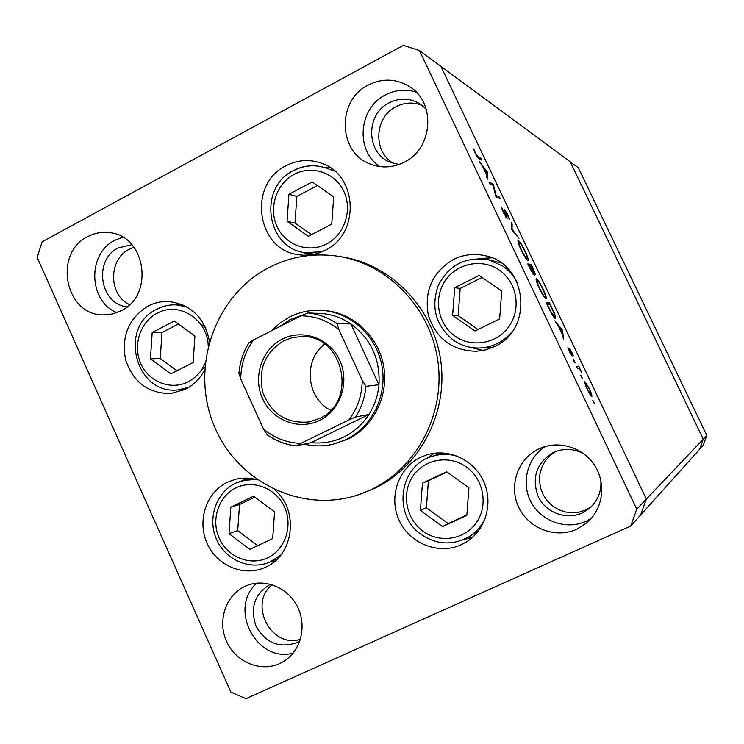 <?xml version="1.0" encoding="UTF-8"?>
<svg xmlns="http://www.w3.org/2000/svg" width="744" height="744" viewBox="0 0 744 744"><rect width="100%" height="100%" fill="white"/><g stroke="black" fill="none" stroke-linecap="round" stroke-linejoin="round"><path stroke-width="1.12" d="M194.919 336L174.366 321.017L152.185 332.512L150.437 358.859L170.822 373.888L193.124 362.523L194.919 336M178.467 324.003L161.978 332.531L160.239 358.478L176.942 370.772M160.239 358.478L150.437 358.859M161.978 332.531L152.185 332.512M287.054 221.321L308.369 236.276L331.75 224.102L333.684 196.835L312.192 181.936L288.942 194.24L287.054 221.321L294.987 223.051L311.522 234.639M317.39 185.544L296.856 196.388L294.987 223.051M296.856 196.388L288.942 194.24M501.261 263.004L488.436 259.712L502.925 266.12C509.017 270.351 513.788 275.801 517.229 282.469M512.579 331.071C504.079 341.524 493.235 347.169 480.057 348.006L493.244 347.16M454.677 287.686L452.622 315.372L475.007 331.006L499.643 318.906L501.744 291.016L479.164 275.438L454.677 287.686L460.173 288.412L458.146 315.661L478.02 329.527M482.093 277.456L460.173 288.412M458.146 315.661L452.622 315.372M442.652 452.919L431.818 456.472C440.504 453.682 449.283 453.691 458.137 456.491M485.832 516.755C482.186 525.366 476.467 532.081 468.664 536.917L478.457 530.946M422.434 483.126L420.425 510.458L442.531 526.603L466.841 515.369L468.906 487.841L446.614 471.743L422.434 483.126L428.395 480.791L426.405 507.696L448.186 523.581L466.879 514.941M447.005 472.031L428.395 480.791M448.186 523.581L442.531 526.603M426.405 507.696L420.425 510.458M229.022 533.643L249.863 549.37L272.695 538.554L274.564 511.881L253.555 496.202L230.845 507.148L229.022 533.643L237.727 530.611L257.703 545.65M254.82 497.15L239.531 504.516L237.727 530.611M239.531 504.516L230.845 507.148M422.397 105.546C413.524 101.891 404.717 102.291 395.975 106.727C374.065 117.338 372.828 152.622 393.948 163.55C372.828 152.622 374.065 117.338 395.975 106.727C404.717 102.291 413.524 101.891 422.397 105.546M585.835 509.966L590.866 507.101L585.835 509.966L579.12 512.151L572.071 512.811L565.021 511.919L558.307 509.51L552.253 505.715L547.128 500.721L543.176 494.751L540.59 488.092L539.484 481.052L539.911 473.974L541.846 467.186L545.203 461.01L549.835 455.728L555.508 451.599L549.835 455.728L545.203 461.01L541.846 467.186L539.911 473.974L539.484 481.052L540.59 488.092L543.176 494.751L547.128 500.721L552.253 505.715L558.307 509.51L565.021 511.919L572.071 512.811L579.12 512.151L585.835 509.966M134.032 247.287L129.196 249.305C108.187 259.377 108.466 295.136 129.586 304.659C108.466 295.136 108.187 259.377 129.196 249.305L134.032 247.287M706.8 435.445L703.266 439.174L570.248 161.811L578.358 167.8L706.8 435.445L703.257 445.256L699.593 449.329L703.266 439.174L699.593 449.329L640.621 514.988L646.331 499.112L440.932 66.355L570.248 161.811L703.266 439.174L636.752 509.194L419.411 50.48L403.36 45.347L42.101 241.809L37.2 257.471L230.928 692.199L246.004 698.653L630.717 526.017L636.752 509.194M272.137 584.719C247.938 603.672 271.234 648.917 300.427 639.301C271.234 648.917 247.938 603.672 272.137 584.719M419.411 50.48L440.932 66.355L646.331 499.112L640.621 514.988L630.717 526.017M333.014 444.242L347.718 439.248C373.897 426.703 389.363 394.804 383.458 364.913C377.692 334.986 351.493 311.699 322.701 310.397L320.803 310.304C349.708 311.606 376.008 334.986 381.793 365.034C387.726 395.045 372.195 427.075 345.923 439.667L333.014 444.242C323.426 446.456 313.838 446.419 304.268 444.131M268.928 267.589C214.914 295.368 190.185 366.857 213.593 424.433C236.313 482.307 303.31 514.969 360.914 493.895L370.884 489.738C416.556 468.292 445.219 414.241 437.928 361.426C430.823 308.574 388.852 264.529 339.264 256.429C314.526 252.569 291.081 256.289 268.928 267.589M360.914 493.895L374.269 488.52C419.597 467.232 448.046 413.599 440.82 361.203C433.771 308.779 392.116 265.069 342.891 257.033L339.264 256.429M257.35 479.871C249.91 477.704 242.498 477.555 235.123 479.396L227.339 482.261C206.432 492.268 197.002 520.381 206.879 542.804C216.448 565.366 243.214 577.074 264.52 567.663L265.617 567.17C293.759 555.312 299.293 510.896 275.085 490.045M209.417 341.236C204.554 317.604 190.976 304.361 168.693 301.525C161.392 301.199 154.464 302.724 147.917 306.109C128.638 318.33 121.198 336.232 125.597 359.817C133.325 382.435 148.437 393.66 170.943 393.492L185.423 389.289C193.691 385.02 200.08 378.575 204.581 369.963M180.857 304.064L178.048 304.938M325.1 250.291C360.645 234.053 357.724 174.022 320.813 162.992C308.899 159.021 297.293 159.941 285.984 165.754C247.371 184.103 256.596 250.198 298.446 254.699C307.691 256.066 316.581 254.597 325.1 250.291M329.983 167.53L323.975 167.381M494.379 346.63C534.006 329.713 527.543 263.887 485.469 255.787C474.356 253.202 463.67 254.439 453.412 259.47C432.45 272.174 424.08 290.727 428.302 315.112C436.012 338.604 452.054 350.657 476.411 351.289L485.609 349.866L494.379 346.63M491.803 257.833L478.541 258.568M461.317 544.673L466.218 542.051C485.776 530.128 493.616 502.814 483.544 481.229C473.686 459.55 448 447.916 426.368 455.012L420.844 457.197C398.375 467.706 388.34 497.187 399.175 520.354C409.684 543.678 438.7 555.21 461.317 544.673M576.767 529.254L587.202 522.539C603.012 508.877 606.397 483.609 594.772 465.614C583.296 447.516 559.042 439.992 540.042 448.372L538.991 448.846C517.917 458.537 508.459 485.693 518.596 506.999C528.407 528.445 555.573 538.991 576.767 529.254M545.575 446.409C527.273 457.523 520.707 482.996 531.114 502.144C541.279 521.423 566.361 530.314 585.956 521.321L591.368 518.363M121.058 310.778C154.51 295.414 145.926 235.932 109.824 232.667C102.095 231.607 94.748 232.937 87.755 236.638C52.768 253.369 65.267 315.782 103.509 314.898L112.502 313.977L121.058 310.778M122.751 237.224L114.827 240.321C87.039 253.695 88.452 301.441 116.938 312.629M279.539 663.62L284.013 661.202C301.199 650.544 307.263 625.295 297.144 606.1C287.249 586.784 263.497 577.8 245.278 586.198L244.85 586.393C225.711 595.191 217.202 620.84 226.511 641.309C235.532 661.909 260.298 672.474 279.539 663.62M404.317 162.164C433.324 148.456 436.151 101.723 408.809 86.165C395.594 78.501 382.025 78.157 368.122 85.123C336.334 100.589 338.064 153.087 370.689 164.201C381.998 168.395 393.204 167.716 404.317 162.164M416.166 92.098C405.62 88.834 395.352 89.791 385.346 94.972C358.487 108.159 355.204 150.66 379.719 166.563M426.228 109.117L419.291 103.397C409.433 97.92 399.351 97.743 389.066 102.867C365.23 114.353 366.132 153.515 390.395 162.332L399.035 164.489M270.621 584.273L269.877 584.617C254.476 594.084 249.863 607.932 256.038 626.169C265.599 642.872 278.991 648.433 296.233 642.863L299.934 640.826M127.075 306.844C99.733 304.305 93.102 259.851 118.259 247.929L131.883 244.683M600.845 480.252C601.589 491.765 597.664 501.242 589.081 508.664L582.059 513.025C566.119 520.391 545.622 512.56 538.144 496.434C531.439 477.49 536.498 462.852 553.331 452.529L553.545 452.436C563.831 447.972 573.996 448.483 584.04 453.961M493.123 185.349L489.822 183.768L489.013 182.057L493.216 184.094L496.034 195.393L499.271 196.853L500.07 198.546L495.96 196.704L493.123 185.349M507.148 218.615L503.474 212.738L501.614 207.306L506.348 216.913L504.516 209.52L507.752 214.56L509.463 219.322L505.371 211.222L507.148 218.615M511.277 229.022L511.295 222.205L512.151 224.018L512.058 229.198L518.986 238.415L511.277 229.022M521.088 249.891C518.521 244.32 517.526 241.168 518.112 240.433L518.317 240.442C519.796 241.382 522.028 244.869 525.004 250.923C527.598 256.522 528.612 259.712 528.026 260.484L527.84 260.474C526.371 259.6 524.129 256.076 521.088 249.891M539.326 288.347C536.703 282.655 535.671 279.4 536.238 278.591L536.405 278.582C537.81 279.353 540.005 282.767 542.99 288.839C545.64 294.559 546.682 297.842 546.115 298.688L545.966 298.697C544.58 297.991 542.367 294.54 539.326 288.347M554.773 320.738L562.538 330.215L563.487 339.106L562.287 334.354L558.139 325.612L554.773 320.738M593.303 402.076L592.773 400.374L593.786 401.918L594.317 403.629L593.303 402.076M584.886 381.709L589.481 388.759L591.675 394.218L591.843 396.375C590.978 396.152 589.453 393.809 587.258 389.326C585.212 384.881 584.412 382.342 584.868 381.709L584.886 381.709M581.334 376.836L580.822 375.162L582.357 378.408L581.334 376.836M577.288 368.224L576.461 366.476L578.711 366.15L581.836 372.828L578.962 368.299L577.288 368.224M574.005 361.379L573.494 359.724L574.526 361.314L575.028 362.96L574.005 361.379M569.727 348.443L573.401 355.576L570.555 350.173L572.136 355.958L569.495 351.866L567.886 347.792L571.299 354.218L569.699 348.452M555.256 318.367C553.992 317.93 551.881 314.6 548.923 308.397L546.087 302.417L549.546 302.845L554.122 312.722C555.545 316.265 555.963 318.144 555.396 318.348L555.256 318.367M530.295 269.114L527.831 263.915L531.532 264.855L535.336 274.378L533.429 272.006L534.332 275.475L530.295 269.114M479.08 161.113L487.739 172.543L487.627 179.137L486.743 177.277L486.781 175.156L482.716 166.582L479.08 161.113M475.751 153.571L478.122 156.807L481.015 158.379L481.814 160.062L478.885 158.472C478.252 158.518 477.044 156.761 475.249 153.218L473.593 148.94L474.412 150.13L475.481 153.701M256.931 583.101C227.869 607.848 256.41 663.481 293.145 653.102M434.143 453.254L426.024 458.881M463.038 539.763L472.635 537.242M470.152 347.29L483.005 350.461M303.236 252.346L308.583 255.062M180.113 389.679L182.968 390.433M246.571 478.132L243.158 480.401M270.323 561.897L274.406 561.608M591.136 394.469L591.675 394.218M591.015 394.636C591.368 394.162 590.773 392.228 589.211 388.814L585.714 383.448C585.342 383.885 585.947 385.82 587.518 389.252L591.015 394.636L590.373 394.934M585.026 383.774L585.714 383.448M576.758 367.09L578.711 366.15M578.73 368.159L579.204 367.927M570.081 350.396L570.555 350.173M571.606 355.539L572.173 355.26M561.85 330.243L562.418 329.973M561.887 330.531L562.538 330.215M562.194 333.442L561.832 330.066L558.93 326.56L561.915 333.572M546.905 304.138L549.546 302.845M550.011 304.51L547.268 304.194L551.016 311.922L554.55 316.628C555.005 316.414 554.596 314.768 553.331 311.699L550.011 304.51M553.703 317L554.438 316.646M545.157 296.986L545.259 296.977C545.705 296.27 544.841 293.564 542.664 288.858C540.218 283.845 538.396 280.99 537.224 280.302L537.094 280.302C536.656 281.018 537.512 283.697 539.66 288.337C542.162 293.462 543.994 296.344 545.157 296.986L544.459 297.321M529.514 265.859L531.532 264.855M533.057 268.779L531.96 266.464L530.788 266.175L534.48 272.667L533.057 268.779M530.946 267.217L530.407 266.073L529.031 265.738L533.485 273.755L530.946 267.217M532.937 273.997L533.429 273.755M527.022 258.763L527.161 258.773C527.626 258.122 526.789 255.499 524.659 250.895C522.214 245.892 520.363 242.972 519.135 242.153L518.968 242.144C518.521 242.795 519.349 245.39 521.451 249.938C523.943 255.053 525.803 257.991 527.022 258.763L526.371 259.089M511.249 224.474L512.151 224.018M502.051 209.278L502.581 208.999M504.86 211.529L505.325 211.296M491.905 184.763L493.216 184.094M492.342 184.977L493.384 184.447M497.876 197.569L499.271 196.853M486.836 172.71L487.627 172.31M486.827 173.017L487.739 172.543M486.799 174.487L486.846 171.985L483.6 167.735L486.529 174.626M479.834 158.993L481.015 158.379M282.339 339.078C302.762 328.513 329.778 338.362 339.72 360.338C349.968 382.156 340.408 410.446 319.576 420.416C298.883 430.702 272.276 420.416 262.595 398.71C252.616 377.162 261.758 349.317 282.339 339.078M319.371 418.565C358.496 401.872 343.393 334.065 301.208 336.567L292.243 337.664L283.752 340.789C264.734 352.619 257.768 369.861 262.855 392.525C271.439 414.055 286.821 423.866 308.993 421.96L319.371 418.565M302.557 315.028L289.909 319.743L278.619 327.174M271.532 330.773L279.995 323.063L289.639 317.009C299.451 312.071 309.839 309.839 320.803 310.304M355.604 416.975L348.852 419.979C357.585 408.4 362.049 395.176 362.235 380.305L365.955 386.313C364.913 397.454 361.454 407.675 355.604 416.975L368.912 414.501L311.076 442.624C322.431 443.87 333.321 442.02 343.728 437.063C354.079 431.976 362.477 424.452 368.912 414.501C374.613 405.48 377.971 395.566 378.984 384.75L350.87 323.919C342.147 318.023 332.652 314.563 322.394 313.55L316.191 313.289M365.955 386.313L378.984 384.75C380.305 359.082 370.931 338.808 350.87 323.919L337.032 323.621L338.883 329.676C327.658 320.58 315.019 315.958 300.985 315.809L253.63 339.868C245.185 351.391 240.898 364.439 240.749 379.003L263.45 428.953C274.387 438.104 286.849 442.913 300.836 443.368L348.852 419.979M300.985 315.809L307.746 312.926C318.293 313.977 328.058 317.539 337.032 323.621M322.394 313.55L307.746 312.926M249.101 342.724L253.63 339.868M240.749 379.003L238.945 373.172C239.912 362.133 243.251 351.959 248.98 342.659M296.038 445.916C285.594 444.633 276.005 440.922 267.273 434.784L263.45 428.953M300.836 443.368L296.075 445.935L311.076 442.624M362.235 380.305L338.883 329.676M324.709 344.147C302.901 360.068 306.407 398.542 330.736 410.26M208.19 345.802C207.827 319.39 178.616 300.985 157.151 313.243C140.123 321.975 132.572 345.579 140.886 363.76C148.949 382.081 171.008 390.637 188.102 381.83C195.812 377.803 201.485 371.609 205.112 363.258M157.179 309.086C163.178 305.989 169.52 304.584 176.207 304.854L187.079 307.002M189.032 387.233L178.29 389.847L185.628 389.186M201.754 369.554L204.73 367.638M205.279 327.09L200.657 324.142M294.178 174.356C276.331 183.703 268.379 208.097 277.047 226.576C285.445 245.185 308.528 253.472 326.439 244.041C344.491 234.89 352.749 210.152 343.886 191.478C335.284 172.664 311.894 164.731 294.178 174.356M322.012 251.742L305.021 252.681C266.268 248.217 257.777 187.553 293.387 170.59M293.75 170.553C304.119 165.233 314.777 164.368 325.714 167.949L334.679 171.055M499.215 270.044C481.917 257.982 456.537 263.237 445.014 280.972C433.231 298.539 437.937 324.3 455.123 336.186C472.142 348.332 497.652 343.551 509.463 325.723C521.525 308.072 516.689 281.837 499.215 270.044M453.412 340.213C461.438 345.737 470.32 348.332 480.057 348.006C470.357 348.332 461.513 345.737 453.514 340.231M466.404 467.009C449.32 454.556 424.266 458.983 412.892 476.197C401.267 493.226 405.926 518.856 422.908 531.132C439.704 543.659 464.888 539.688 476.541 522.409C488.445 505.306 483.656 479.21 466.404 467.009M235.95 487.878C218.513 496.183 210.766 519.749 219.248 538.312C227.469 556.996 250.031 566.249 267.524 557.87C285.147 549.769 293.201 525.887 284.524 507.12C276.108 488.231 253.248 479.294 235.95 487.878M280.944 554.894L269.895 562.083C249.993 570.741 225.19 559.888 216.402 539.112C207.316 518.475 216.085 492.509 235.569 483.163M235.718 483.107L242.711 480.522L255.75 479.424M477.453 157.161L478.122 156.807M183.582 305.198L176.207 304.854C169.418 304.575 162.973 306.007 156.891 309.132M156.761 309.197C117.794 327.314 135.799 395.622 178.29 389.847M314.331 254.197L305.021 252.681M293.489 170.534C303.933 165.196 314.666 164.331 325.714 167.949M488.436 259.712C465.753 256.299 449.032 264.873 438.263 285.417C430.702 307.319 435.733 325.574 453.375 340.185M431.818 456.472C399.091 465.818 392.507 515.127 421.188 534.462M421.234 534.499C436.719 544.85 452.529 545.65 468.664 536.917M277.447 558.846L269.895 562.083M250.616 478.448L235.615 483.135M554.55 316.628L553.731 317.028M545.259 296.977L544.487 297.358M537.094 280.302L536.303 280.693M533.485 273.755L532.955 274.024M527.161 258.773L526.408 259.144M518.968 242.144L518.177 242.535M506.413 216.913L505.911 217.164M505.371 211.222L504.851 211.491M296.047 445.935C285.491 444.652 275.819 440.913 267.012 434.719"/></g></svg>

